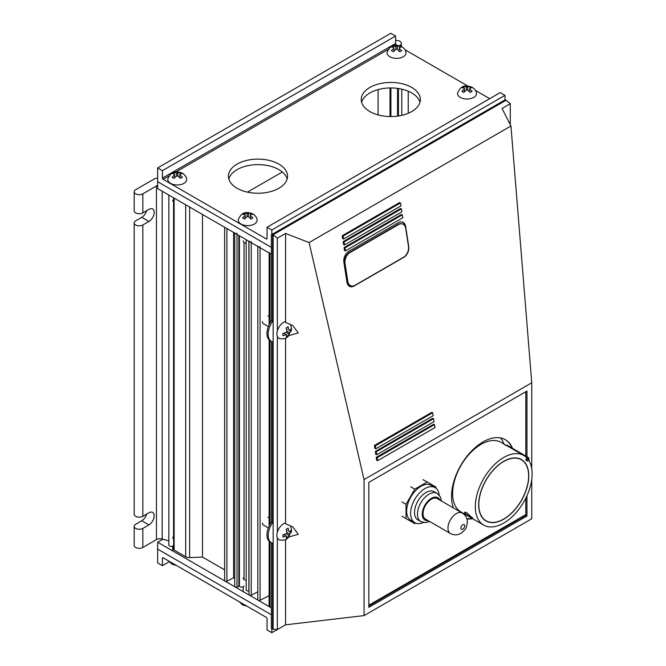 <?xml version="1.0" encoding="UTF-8"?>
<svg xmlns="http://www.w3.org/2000/svg" width="666" height="666" viewBox="0 0 666 666"><rect width="100%" height="100%" fill="white"/><g stroke="black" fill="none" stroke-linecap="round" stroke-linejoin="round"><path stroke-width="1" d="M271.337 253.846A2.706 1.557 180 0 1 269.93 253.421L269.93 253.421A2.706 1.557 180 0 1 269.131 252.314M269.131 252.955L269.131 324.583M269.131 339.851L269.131 525.949M269.131 541.217L269.131 605.943A2.706 1.557 0 0 0 269.921 607.042A2.706 1.557 0 0 0 271.337 607.475M395.579 40.476A5.07 2.922 180 0 1 401.365 43.365L401.365 46.42M134.191 191.766L134.191 210.831A5.07 2.922 0 0 0 139.261 213.753A5.07 2.922 0 0 0 142.84 212.895L142.84 193.839A5.07 2.922 180 0 1 139.261 194.697A5.07 2.922 180 0 1 134.191 191.766A5.07 2.922 180 0 1 135.673 189.702L154.312 178.938A5.07 2.922 180 0 1 157.018 178.13A5.07 2.922 180 0 1 157.651 178.088M142.84 212.895L148.951 209.365A7.401 4.271 -60 0 1 152.656 208.999A7.401 4.271 -60 0 1 153.788 214.935A7.401 4.271 -60 0 1 148.951 221.453L142.84 224.983A5.07 2.922 180 0 1 139.261 225.841A5.07 2.922 180 0 1 134.191 222.91A5.07 2.922 180 0 1 135.673 220.846L141.791 217.316A7.401 4.271 120 0 0 146.645 210.697M134.191 222.91L134.191 514.252A5.07 2.922 0 0 0 139.261 517.182A5.07 2.922 0 0 0 142.84 516.325L148.951 512.795A7.401 4.271 -60 0 1 152.656 512.429A7.401 4.271 -60 0 1 153.788 518.356A7.401 4.271 -60 0 1 148.951 524.875L142.84 528.404A5.07 2.922 180 0 1 139.261 529.262A5.07 2.922 180 0 1 134.191 526.34A5.07 2.922 180 0 1 135.673 524.267L141.791 520.737A7.401 4.271 120 0 0 146.645 514.127M134.191 526.34L134.191 545.396A5.07 2.922 0 0 0 139.261 548.326A5.07 2.922 0 0 0 142.84 547.469L142.84 528.404M185.689 204.787L185.689 556.759A5.07 2.922 0 0 0 187.504 557.434A5.07 2.922 0 0 0 189.627 557.608L189.627 207.059M142.84 193.839L156.46 185.972L156.46 539.602A5.07 2.922 180 0 1 159.166 538.794A5.07 2.922 180 0 1 162.188 539.019L162.188 191.217M173.643 197.827L173.643 549.4A1.69 0.974 0 0 0 174.134 550.083L174.134 198.11M390.9 87.954L390.9 116.567M401.365 43.365A5.07 2.922 180 0 1 399.883 45.438L399.467 45.679M157.651 185.464A5.07 2.922 0 0 0 156.46 185.972M224.733 227.322A1.349 0.783 0 0 0 225.508 227.772M234.765 232.792A1.349 0.783 0 0 0 235.564 233.508A1.349 0.783 0 0 0 237.013 233.375M248.984 241A1.349 0.783 0 0 0 249.783 241.716A1.349 0.783 0 0 0 251.232 241.583M257.817 246.104A1.349 0.783 0 0 0 258.616 246.82A1.349 0.783 0 0 0 260.073 246.686M397.56 88.403L397.56 116.117M269.921 607.042L269.921 541.866L269.93 607.051M257.817 246.428L257.817 599.733A1.349 0.783 0 0 0 258.616 600.449A1.349 0.783 0 0 0 260.073 600.316L269.131 595.637M248.984 241.325L248.984 594.63A1.349 0.783 0 0 0 249.783 595.346A1.349 0.783 0 0 0 251.232 595.213L257.817 591.808M246.179 239.71L246.179 589.701A2.364 1.365 0 0 0 248.868 591.05A8.45 4.878 0 0 0 248.984 591.042M234.765 233.117L234.765 586.421A1.349 0.783 0 0 0 235.564 587.129A1.349 0.783 0 0 0 237.013 587.004L239.419 586.13A2.364 1.365 0 0 0 241.866 587.104A2.364 1.365 0 0 0 244.031 585.93M224.642 227.273L224.642 580.677A1.349 0.783 0 0 0 225.441 581.385A1.349 0.783 0 0 0 226.89 581.252L233.591 577.797L234.765 578.471M224.642 569.863L202.506 557.092L189.627 557.608M185.689 556.759L174.134 550.083M168.873 544.863A2.364 1.365 0 0 0 168.856 545.054A2.364 1.365 0 0 0 171.054 546.411A2.364 1.365 0 0 0 173.56 545.238M168.856 540.817L162.188 539.019M156.46 539.602L142.84 547.469M202.506 214.494L202.506 557.092M233.591 577.797L233.591 232.442M408.241 113.278L408.241 91.234M401.789 115.343L401.789 89.177M398.451 88.528L398.451 115.984M224.733 580.952L157.651 542.224L157.651 549.117L271.337 614.76L157.651 549.117L157.651 562.912L162.429 565.675L169.264 561.729M271.836 628.729L271.836 632.7L267.058 629.944L267.058 618.631A1.016 0.583 -120 0 0 266.342 617.39L163.145 557.808A1.016 0.583 -120 0 0 162.637 557.758A1.016 0.583 -120 0 0 162.429 558.225L162.429 565.675M271.836 632.7L277.289 629.553M369.905 111.572A29.562 17.066 180 0 1 361.247 99.5A29.562 17.066 180 0 1 379.495 83.733A29.562 17.066 180 0 1 411.705 87.429A29.562 17.066 180 0 1 420.363 99.5A29.562 17.066 180 0 1 402.114 115.268A29.562 17.066 180 0 1 369.905 111.572M419.971 102.256A29.562 17.066 0 0 0 411.705 92.949A29.562 17.066 0 0 0 381.743 88.769A29.562 17.066 0 0 0 361.63 102.256M237.079 188.253A29.562 17.066 180 0 1 228.421 176.182A29.562 17.066 180 0 1 246.67 160.414A29.562 17.066 180 0 1 278.887 164.119A29.562 17.066 180 0 1 287.546 176.182A29.562 17.066 180 0 1 269.297 191.95A29.562 17.066 180 0 1 237.079 188.253M287.154 178.946A29.562 17.066 0 0 0 278.887 169.63A29.562 17.066 0 0 0 248.926 165.459A29.562 17.066 0 0 0 228.813 178.946M271.337 254.229L157.651 188.595L157.651 181.701L271.337 247.336L157.651 181.701L157.651 167.907L162.429 170.671L162.429 178.113A1.016 0.583 -120 0 0 163.145 179.354L266.342 238.936A1.016 0.583 -120 0 0 266.85 238.986A1.016 0.583 -120 0 0 267.058 238.52L267.058 227.214L271.836 229.97L271.836 234.524M397.261 45.305L396.295 44.747A1.016 0.583 60 0 1 395.579 43.506L395.579 36.056L390.8 33.3L157.651 167.907M395.579 36.056L162.429 170.671M489.701 98.676L475.399 90.418M467.732 85.989L404.936 49.734M504.986 99.917L504.986 95.363L500.216 92.607L267.058 227.214M504.986 95.363L271.836 229.97M273.152 248.243L273.152 255.145M273.152 608.774L273.152 615.667M157.651 542.224L162.879 539.21M271.337 607.858L225.508 581.401M272.536 321.395L272.536 235.506L271.337 234.815L271.337 320.704L272.536 321.395A15.809 9.124 -60 0 0 271.437 341.392A15.809 9.124 -60 0 0 272.536 341.874L272.536 522.76A15.809 9.124 120 0 0 271.437 542.757A15.809 9.124 120 0 0 272.536 543.24L272.536 629.129L271.337 628.438L271.337 542.707M271.437 542.757L270.238 542.066A15.809 9.124 -60 0 1 271.337 522.069L271.337 341.342M272.536 522.76L271.337 522.069M272.536 629.129L273.152 628.771M271.337 320.704A15.809 9.124 120 0 0 270.238 340.709L271.437 341.392M506.36 100.499L505.444 99.65L271.337 234.815M272.536 235.506L273.152 235.148M463.253 513.686A44.597 25.749 120 0 0 463.794 513.603M472.161 518.431A44.597 25.749 -60 0 1 466.816 518.689A44.597 25.749 120 0 0 472.161 518.431M503.962 444.031A44.597 25.749 120 0 0 500.474 437.92M505.094 439.568A44.597 25.749 -60 0 1 512.021 448.076A44.597 25.749 120 0 0 505.094 439.568M368.822 606.002L525.824 515.359L525.824 514.585L368.822 605.227M526.964 495.704L526.964 516.017L368.822 607.325L368.822 482.367L526.964 391.067L526.964 456.701M526.964 516.017L525.824 515.359M405.661 226.573L408.708 246.42A8.45 5.719 -70.6 0 1 403.871 257.301L354.037 286.064A8.45 5.719 -70.6 0 1 350.091 286.605A8.45 5.719 -70.6 0 1 346.928 282.084L343.881 262.246A8.45 5.719 -70.6 0 1 348.718 251.365L398.551 222.594A8.45 5.719 -70.6 0 1 402.497 222.061A8.45 5.719 -70.6 0 1 405.661 226.573L405.086 226.373M404.903 226.04A8.45 5.719 109.4 0 0 402.139 221.953M349.742 286.463A8.45 5.719 109.4 0 0 352.847 286.072M433.141 415.684L375.807 448.784L375.358 445.82L432.684 412.72L433.141 415.684M375.358 445.82L374.417 445.487L374.875 448.459L375.807 448.784M374.417 445.487L431.751 412.387L432.684 412.72M434.965 427.572L377.63 460.672L377.181 457.7L434.507 424.6L434.965 427.572M377.181 457.7L376.24 457.367L376.698 460.339L377.63 460.672M376.24 457.367L433.574 424.267L434.507 424.6M402.322 214.818L402.78 217.79L345.446 250.891L344.988 247.919L402.322 214.818L401.39 214.494L344.056 247.594L344.988 247.919M344.056 247.594L344.513 250.558L345.446 250.891M401.864 211.846L344.538 244.955L344.081 241.983L401.415 208.883L401.864 211.846M344.081 241.983L343.14 241.65L343.598 244.622L344.538 244.955M343.14 241.65L400.474 208.55L401.415 208.883M343.165 236.039L400.499 202.939L400.957 205.911L343.623 239.011L343.165 236.039L342.232 235.706L399.567 202.606L400.499 202.939M342.232 235.706L342.682 238.678L343.623 239.011M434.057 421.628L376.723 454.728L376.265 451.756L433.599 418.656L434.057 421.628M376.265 451.756L375.324 451.431L375.782 454.395L376.723 454.728M375.324 451.431L432.659 418.331L433.599 418.656M290.518 324.392L291.616 328.713L288.303 336.305C286.263 337.52 286.255 339.452 279.52 338.578A9.457 5.461 120 0 1 276.906 333.966A9.457 5.461 120 0 1 285.572 321.578L285.572 233.45L309.082 242.557L364.052 479.612L364.052 615.6L285.572 624.816L285.572 539.527M288.528 335.697L298.26 332.95L292.89 325.641L285.572 322.394M290.518 525.757L291.616 530.078L288.303 537.67C286.263 538.886 286.255 540.817 279.52 539.943A9.457 5.461 120 0 1 276.906 535.331A9.457 5.461 120 0 1 285.572 522.943L285.572 338.161M288.528 537.062L298.26 534.315L292.89 527.006L285.572 523.759M285.572 624.816L277.356 629.561L273.152 629.187L273.152 234.732L277.356 238.187L285.572 233.45M277.356 238.187L277.356 330.902M277.356 336.497L277.356 532.267M277.356 537.862L277.356 629.561M273.152 234.732L506.068 100.258L510.273 103.721L510.273 124.675M364.052 615.6L531.743 518.781L531.743 479.453M510.273 103.721L502.056 108.466L510.947 126.007L309.082 242.557M531.743 468.731L531.743 382.792L510.947 126.007M531.743 382.792L364.052 479.612M282.317 172.011L247.411 192.124M423.368 522.494A20.271 11.705 -60 0 1 419.455 523.593A20.271 11.705 -60 0 1 414.801 522.693A20.271 11.705 -60 0 1 413.02 502.822A20.271 11.705 -60 0 1 430.427 486.68A20.271 11.705 -60 0 1 435.073 487.579A20.271 11.705 -60 0 1 439.185 495.104M414.801 522.693L410.839 520.404A20.271 11.705 -60 0 1 409.057 500.532A20.271 11.705 -60 0 1 426.456 484.39A20.271 11.705 -60 0 1 431.11 485.298L435.073 487.579M417.882 519.855A16.275 9.399 -60 0 1 416.45 503.904A16.275 9.399 -60 0 1 430.419 490.942A16.275 9.399 -60 0 1 434.149 491.666L437.137 493.389A16.275 9.399 -60 0 0 433.4 492.665A16.275 9.399 -60 0 0 417.49 514.127A16.275 9.399 -60 0 0 420.862 521.578L417.882 519.855M425.474 519.097A11.822 6.826 -60 0 1 424.433 507.509A11.822 6.826 -60 0 1 434.59 498.093A11.822 6.826 -60 0 1 437.304 498.618L462.246 513.02A11.822 6.826 -60 0 0 459.532 512.495A11.822 6.826 -60 0 0 447.968 528.088A11.822 6.826 -60 0 0 450.416 533.499L425.474 519.097M415.709 523.126L414.793 523.659L406.044 518.606L406.044 504.328L414.793 489.177L427.156 482.034L435.905 487.087L435.905 488.145M401.939 516.233L406.044 518.606M401.939 501.956L406.044 504.328M410.681 486.804L414.793 489.177M423.052 479.662L427.156 482.034M528.546 459.99A40.168 23.193 -60 0 1 520.837 506.568A40.168 23.193 -60 0 1 483.641 525.058L460.947 511.954A40.168 23.193 -60 0 1 457.176 508.741A40.168 23.193 -60 0 1 463.178 461.963A40.168 23.193 -60 0 1 501.115 442.382L523.809 455.486A40.168 23.193 -60 0 1 526.914 457.942L525.732 459.507L528.005 459.623L528.404 459.09L528.754 459.69M483.641 525.058A40.168 23.193 -60 0 1 479.87 521.844A40.168 23.193 -60 0 1 485.872 475.066A40.168 23.193 -60 0 1 523.809 455.486M472.077 517.349C473.11 518.573 472.627 518.581 470.629 517.382L464.91 513.211L464.518 512.137L466.741 512.67L472.602 518.248M485.764 520.82A35.44 20.463 120 0 0 489.968 522.202M524.5 462.395A35.44 20.463 120 0 0 524.292 462.137A35.44 20.463 120 0 0 521.203 459.44M524.775 462.412A35.44 20.463 -60 0 1 519.472 503.687A35.44 20.463 -60 0 1 486.005 520.962A35.44 20.463 -60 0 1 482.675 518.123A35.44 20.463 -60 0 1 487.978 476.856A35.44 20.463 -60 0 1 521.445 459.582A35.44 20.463 -60 0 1 524.775 462.412M528.604 457.85A1.349 1.082 140.4 0 1 528.662 459.407L527.78 460.972L527.022 461.072L525.732 459.507M505.194 445.363L507.142 445.254L528.13 457.367A1.349 1.349 0 0 1 528.496 457.675A1.349 1.082 140.4 0 0 528.255 457.475A1.349 0.783 120 0 0 528.13 457.367A1.349 0.783 120 0 0 527.938 457.309A1.349 0.783 120 0 0 527.655 457.342A1.349 0.783 120 0 0 526.931 457.908L528.404 459.09A1.349 1.082 140.4 0 0 528.496 457.675L528.754 457.992A1.349 1.349 0 0 1 528.787 459.665L527.78 460.972M478.812 504.653A35.24 20.346 120 0 0 486.105 520.787A35.24 20.346 120 0 0 513.261 511.346A35.24 20.346 120 0 0 528.638 475.882A35.24 20.346 120 0 0 521.345 459.756A35.24 20.346 120 0 0 494.189 469.197A35.24 20.346 120 0 0 478.812 504.653M482.475 517.873A35.24 20.346 120 0 0 485.631 520.512A35.24 20.346 120 0 0 485.872 520.645M521.103 459.623A35.24 20.346 120 0 0 520.862 459.482A35.24 20.346 120 0 0 516.999 458.066M472.635 518.706A44.597 25.749 -60 0 1 466.891 518.922M453.421 507.925A44.597 25.749 -60 0 1 451.506 496.528A44.597 25.749 -60 0 1 470.97 451.656A44.597 25.749 -60 0 1 505.336 439.71A44.597 25.749 -60 0 1 512.504 448.351M525.824 391.725L525.824 456.035M525.824 498.118L525.824 514.585M262.462 321.611A4.545 2.622 120 0 0 263.403 323.693L268.315 326.531M288.919 333.941L288.112 336.413L286.155 337.537L286.963 335.065A2.697 1.557 120 0 1 286.588 334.948A2.697 1.557 120 0 1 286.305 334.69L282.958 335.689L282.958 333.433L286.305 332.426L288.919 333.941A2.697 1.557 120 0 0 289.577 332.8L291.317 330.869L290.093 330.161M289.577 332.8L286.963 331.285L286.155 327.888L288.112 326.756L288.919 330.161A2.697 1.557 120 0 1 289.285 330.278A2.697 1.557 120 0 1 289.577 330.536L291.317 328.604L291.317 330.869M283.849 333.275L286.963 335.065M286.688 329.504L287.237 329.187M284.623 333.716L284.623 333.083M288.112 336.413L286.888 335.706M289.577 330.536L288.919 330.161M286.963 331.285A2.697 1.557 120 0 0 286.305 332.426M173.643 538.861A4.545 2.622 180 0 1 172.694 537.262M174.625 174.092A2.697 1.557 0 0 0 174.542 174.475A2.697 1.557 0 0 0 174.625 174.85L174.625 174.092L172.078 173.56L174.042 172.427L176.582 172.96A2.697 1.557 0 0 1 177.897 172.96L180.444 172.427L181.418 172.91L182.401 173.56L179.853 174.092A2.697 1.557 0 0 1 179.937 174.475A2.697 1.557 0 0 1 179.853 174.85L182.401 177.256L180.444 178.38L177.897 175.982A2.697 1.557 0 0 1 176.582 175.982L174.042 178.38L172.078 177.256L174.625 174.85L174.625 177.689M170.554 183.358A9.457 5.461 0 0 0 181.427 184.39A9.457 5.461 0 0 0 186.622 178.779C186.289 176.748 184.898 174.9 182.459 173.243C177.647 171.695 172.111 169.447 167.865 178.779A9.457 5.461 0 0 0 170.554 183.358M179.853 177.68L179.853 174.092M174.042 172.427L174.042 173.843M175.175 177.114L174.625 176.798M176.582 175.982L176.582 172.96M177.897 172.96L177.897 175.982M179.853 176.798L179.304 177.114M180.444 172.427L180.444 173.843M172.694 200.183A4.545 2.622 0 0 0 173.643 201.781M262.462 522.977A4.545 2.622 120 0 0 263.403 525.058L268.315 527.897M288.919 535.298L288.112 537.77L286.155 538.902L286.963 536.43A2.697 1.557 120 0 1 286.588 536.313A2.697 1.557 120 0 1 286.305 536.055L282.958 537.054L282.958 534.798L286.305 533.791L288.919 535.298A2.697 1.557 120 0 0 289.577 534.165L291.317 532.226L290.093 531.518M289.577 534.165L286.963 532.65L286.155 529.254L288.112 528.121L288.919 531.518A2.697 1.557 120 0 1 289.285 531.643A2.697 1.557 120 0 1 289.577 531.901L291.317 529.97L291.317 532.226M283.849 534.64L286.963 536.43M286.688 530.869L287.237 530.552M284.623 535.081L284.623 534.44M288.112 537.77L286.888 537.062M289.577 531.901L288.919 531.518M286.963 532.65A2.697 1.557 120 0 0 286.305 533.791M243.165 240.867A4.545 2.622 0 0 0 244.497 242.724A4.545 2.622 0 0 0 246.179 243.34M245.096 214.777A2.697 1.557 0 0 0 245.013 215.16A2.697 1.557 0 0 0 245.096 215.543L245.096 214.777L242.549 214.244L244.514 213.112L247.053 213.653A2.697 1.557 0 0 1 248.368 213.653L250.915 213.112L251.89 213.595L252.872 214.244L250.324 214.777A2.697 1.557 0 0 1 250.408 215.16A2.697 1.557 0 0 1 250.324 215.543L252.872 217.94L250.915 219.072L248.368 216.666A2.697 1.557 0 0 1 247.053 216.666L244.514 219.072L242.549 217.94L245.096 215.543L245.096 218.373M241.025 224.042A9.457 5.461 0 0 0 251.898 225.075A9.457 5.461 0 0 0 257.093 219.464C256.76 217.432 255.369 215.584 252.93 213.928C248.118 212.379 242.582 210.131 238.336 219.464A9.457 5.461 0 0 0 241.025 224.042M250.324 218.373L250.324 214.777M244.514 213.112L244.514 214.527M245.646 217.799L245.096 217.482M247.053 216.666L247.053 213.653M248.368 213.653L248.368 216.666M250.324 217.482L249.775 217.799M250.915 213.112L250.915 214.527M246.179 580.419A4.545 2.622 180 0 1 244.497 579.803A4.545 2.622 180 0 1 243.165 577.946M393.922 47.486A2.697 1.557 0 0 0 393.839 47.86A2.697 1.557 0 0 0 393.922 48.243L393.922 47.486L391.375 46.945L393.34 45.812L395.879 46.354A2.697 1.557 0 0 1 397.194 46.354L399.742 45.812L400.716 46.304L401.698 46.945L399.15 47.486A2.697 1.557 0 0 1 399.234 47.86A2.697 1.557 0 0 1 399.15 48.243L401.698 50.641L399.742 51.773L397.194 49.376A2.697 1.557 0 0 1 395.879 49.376L393.34 51.773L391.375 50.641L393.922 48.243L393.922 51.074M389.851 56.743A9.457 5.461 0 0 0 400.724 57.784A9.457 5.461 0 0 0 405.919 52.173C405.586 50.133 404.195 48.293 401.748 46.637C396.944 45.088 391.408 42.84 387.154 52.173A9.457 5.461 0 0 0 389.851 56.743M399.15 51.074L399.15 47.486M393.34 45.812L393.34 47.228M394.472 50.508L393.922 50.191M395.879 49.376L395.879 46.354M397.194 46.354L397.194 49.376M399.15 50.191L398.601 50.508M399.742 45.812L399.742 47.228M464.393 88.17A2.697 1.557 0 0 0 464.31 88.553A2.697 1.557 0 0 0 464.393 88.928L464.393 88.17L461.846 87.629L463.802 86.505L466.35 87.038A2.697 1.557 0 0 1 467.665 87.038L470.213 86.505L471.187 86.988L472.169 87.629L469.622 88.17A2.697 1.557 0 0 1 469.705 88.553A2.697 1.557 0 0 1 469.622 88.928L472.169 91.325L470.213 92.457L467.665 90.06A2.697 1.557 0 0 1 466.35 90.06L463.802 92.457L461.846 91.325L464.393 88.928L464.393 91.758M460.323 97.436A9.457 5.461 0 0 0 471.187 98.468A9.457 5.461 0 0 0 476.39 92.857C476.057 90.826 474.667 88.978 472.219 87.321C467.415 85.772 461.879 83.525 457.625 92.857A9.457 5.461 0 0 0 460.323 97.436M469.622 91.758L469.622 88.17M463.802 86.505L463.802 87.912M464.943 91.192L464.393 90.876M466.35 90.06L466.35 87.038M467.665 87.038L467.665 90.06M469.622 90.876L469.072 91.192M470.213 86.505L470.213 87.92M402.339 223.926A8.45 5.719 109.4 0 0 402.106 223.834A8.45 5.719 109.4 0 0 398.151 224.367L349.417 252.506A8.45 5.719 109.4 0 0 344.588 263.378L347.327 281.202A8.45 5.719 109.4 0 0 350.483 285.722A8.45 5.719 109.4 0 0 350.724 285.797M349.891 252.672L398.626 224.534A8.45 5.719 -70.6 0 1 402.572 224.001A8.45 5.719 -70.6 0 1 405.736 228.513L408.466 246.337A8.45 5.719 -70.6 0 1 403.638 257.218L354.903 285.348A8.45 5.719 -70.6 0 1 350.957 285.889A8.45 5.719 -70.6 0 1 347.794 281.368L345.055 263.545A8.45 5.719 -70.6 0 1 349.891 252.672L349.417 252.506M269.921 524.383L269.921 340.509L269.93 524.367M269.921 323.018L269.921 253.413L269.93 323.002M142.84 516.325L142.84 224.983M390.035 116.558L390.035 87.954M378.088 89.61L378.088 114.91M226.89 228.571L226.89 581.252M173.56 201.723L173.56 538.794M148.951 221.453L141.791 217.316M148.951 524.875L141.791 520.737M251.232 242.624L251.232 595.213M244.031 242.407L244.031 579.487M237.013 234.415L237.013 587.004M238.878 235.489L238.878 586.038M239.419 235.806L239.419 586.13M248.868 241.259L248.868 591.05M260.073 247.727L260.073 600.316M162.429 558.225L163.145 557.808M395.579 43.506L162.429 178.113M396.295 44.747L395.246 45.355M388.42 49.292L175.949 171.961M169.131 175.907L163.145 179.354M267.058 238.52L266.342 238.936M354.037 286.064L353.604 285.914M428.047 520.587A12.895 7.443 -60 0 1 422.269 514.127A12.895 7.443 -60 0 1 429.687 499.5A12.895 7.443 -60 0 1 439.876 500.108M464.693 525.882A2.706 1.557 -60 0 1 462.778 529.187A2.706 1.557 -60 0 1 460.872 528.088A2.706 1.557 -60 0 1 462.778 524.775A2.706 1.557 -60 0 1 464.693 525.882M398.626 224.534L398.151 224.367M345.055 263.545L344.588 263.378M347.794 281.368L347.327 281.202M168.856 195.063L168.856 545.054M420.862 521.578L425.432 522.619L429.62 521.495M462.246 513.02C465.592 515.159 467.299 518.206 467.365 522.161C466.317 528.987 465.834 529.029 461.58 532.933C457.983 535.264 454.262 535.447 450.416 533.499M441.45 501.015L440.318 496.803L437.137 493.389M486.105 520.787L485.631 520.512M521.345 459.756L520.862 459.482M269.131 316.508L267.948 315.826M172.694 550.907L172.694 546.12M176.515 565.534L172.028 564.202L168.848 561.097M269.131 517.873L267.948 517.191M243.165 591.599L243.165 586.804M246.986 606.218L242.499 604.886L239.319 601.789M350.957 285.889L350.483 285.722M402.572 224.001L402.106 223.834"/></g></svg>
